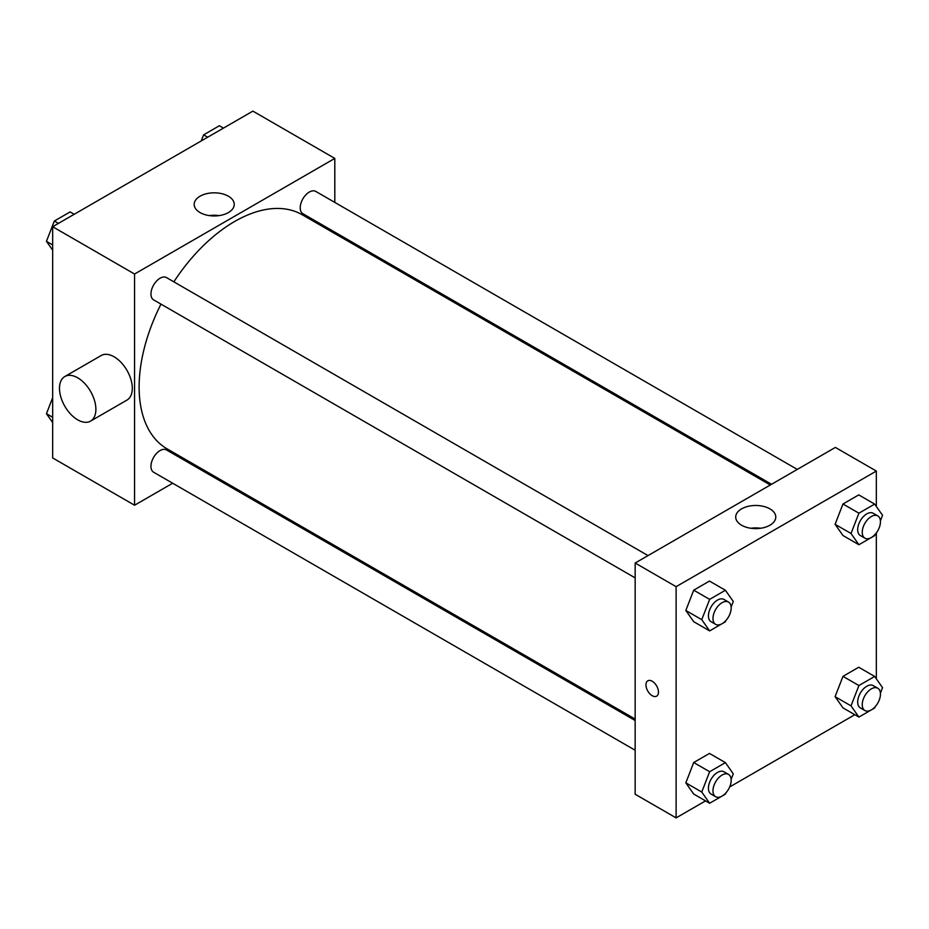 <?xml version="1.0" encoding="UTF-8"?>
<svg xmlns="http://www.w3.org/2000/svg" width="929" height="929" viewBox="0 0 929 929"><rect width="100%" height="100%" fill="white"/><g stroke="black" fill="none" stroke-linecap="round" stroke-linejoin="round"><path stroke-width="1.39" d="M172.666 483.231L134.566 505.225L52.663 457.939L52.663 226.722L252.885 111.12L334.8 158.418L334.8 202.406M199.654 467.647L198.411 468.367M160.984 304.131A135.146 78.024 120 0 0 139.118 386.998A135.146 78.024 120 0 0 167.115 448.858L635.157 719.081M770.304 484.996L302.262 214.773A135.146 78.024 120 0 0 173.851 281.835M334.8 232.122L334.8 233.562M134.566 505.225L134.566 274.02L334.8 158.418M797.291 469.412L315.755 191.409A12.867 7.432 120 0 0 305.838 194.858A12.867 7.432 120 0 0 300.218 207.806A12.867 7.432 120 0 0 302.889 213.705L771.546 484.276M635.157 720.521L166.488 449.938A12.867 7.432 120 0 0 156.571 453.387A12.867 7.432 120 0 0 150.951 466.335A12.867 7.432 120 0 0 153.622 472.234L635.157 750.249M635.157 577.884L153.622 299.881A12.867 7.432 -60 0 1 153.622 285.017A12.867 7.432 -60 0 1 166.488 277.585L648.024 555.588M134.566 274.02L52.663 226.722M200.037 212.567A20.043 11.566 180 0 1 194.173 204.392A20.043 11.566 180 0 1 214.204 192.826A20.043 11.566 180 0 1 234.247 204.392A20.043 11.566 180 0 1 221.88 215.075A20.043 11.566 180 0 1 200.037 212.567M64.821 376.524L101.226 355.505A25.745 14.864 60 0 1 121.06 362.403A25.745 14.864 60 0 1 132.301 388.31A25.745 14.864 60 0 1 126.959 400.097L90.554 421.116A25.745 14.864 60 0 1 64.821 406.252A25.745 14.864 60 0 1 64.821 376.524A25.745 14.864 60 0 1 84.655 383.422A25.745 14.864 60 0 1 95.884 409.329A25.745 14.864 60 0 1 90.554 421.116M368.883 253.234A25.745 14.864 -120 0 0 368.929 251.829M209.35 215.609A20.043 11.566 180 0 1 219.07 215.609M705.541 800.891L676.115 817.88L635.157 794.237L635.157 563.02L835.38 447.418L876.337 471.061L876.337 506.468M854.808 714.715L729.671 786.956M842.975 535.522L835.09 524.304L842.975 503.994L858.744 494.89L842.975 503.994L835.09 524.304L842.975 535.522L858.907 544.719L851.022 533.501L858.907 513.191L874.665 504.087L882.55 515.305L880.402 520.844M693.708 794.051L685.834 782.845L693.708 762.523L709.477 753.431L693.708 762.523L685.834 782.845L693.708 794.051L709.64 803.248L701.755 792.042L709.64 771.72L725.398 762.616L733.283 773.834L731.135 779.373M876.337 532.921L876.337 678.82M676.115 817.88L676.115 586.675L876.337 471.061M842.975 707.875L835.09 696.669L842.975 676.347L858.744 667.243L842.975 676.347L835.09 696.669L842.975 707.875L858.907 717.072L851.022 705.866L858.907 685.544L874.665 676.44L882.55 687.657L880.402 693.197M693.708 621.698L685.834 610.481L693.708 590.17L709.477 581.066L693.708 590.17L685.834 610.481L693.708 621.698L709.64 630.896L701.755 619.678L709.64 599.368L725.398 590.263L733.283 601.481L731.135 607.02M676.115 586.675L635.157 563.02M741.574 525.222A20.043 11.566 180 0 1 735.71 517.047A20.043 11.566 180 0 1 755.753 505.481A20.043 11.566 180 0 1 775.785 517.047A20.043 11.566 180 0 1 763.417 527.73A20.043 11.566 180 0 1 741.574 525.222M658.475 692.093A8.849 5.109 60 0 1 656.64 696.146A8.849 5.109 60 0 1 647.792 691.037A8.849 5.109 60 0 1 647.792 680.818A8.849 5.109 60 0 1 654.608 683.187A8.849 5.109 60 0 1 658.475 692.093M656.64 696.146A8.849 5.109 60 0 1 647.792 691.037A8.849 5.109 60 0 1 647.792 680.818M750.887 528.264A20.043 11.566 180 0 1 760.607 528.264M725.886 620.549L725.398 621.791L709.64 630.896M728.51 602.062L723.958 599.437A12.867 7.432 120 0 0 714.041 602.886A12.867 7.432 120 0 0 708.421 615.834A12.867 7.432 120 0 0 711.091 621.722L715.632 624.358A12.867 7.432 120 0 0 728.51 616.926A12.867 7.432 120 0 0 728.51 602.062A12.867 7.432 120 0 0 718.593 605.511A12.867 7.432 120 0 0 712.973 618.459A12.867 7.432 120 0 0 715.632 624.358M701.755 619.678L685.834 610.481M709.64 599.368L693.708 590.17M725.398 590.263L709.477 581.066M875.153 534.372L874.665 535.615L858.907 544.719M877.777 515.885L873.225 513.261A12.867 7.432 120 0 0 863.308 516.698A12.867 7.432 120 0 0 857.688 529.658A12.867 7.432 120 0 0 860.347 535.545L864.899 538.181A12.867 7.432 120 0 0 877.777 530.749A12.867 7.432 120 0 0 877.777 515.885A12.867 7.432 120 0 0 867.849 519.334A12.867 7.432 120 0 0 862.24 532.282A12.867 7.432 120 0 0 864.899 538.181M851.022 533.501L835.09 524.304M858.907 513.191L842.975 503.994M874.665 504.087L858.744 494.89M725.886 792.901L725.398 794.144L709.64 803.248M728.51 774.414L723.958 771.79A12.867 7.432 120 0 0 714.041 775.239A12.867 7.432 120 0 0 708.421 788.187A12.867 7.432 120 0 0 711.091 794.086L715.632 796.71A12.867 7.432 120 0 0 728.51 789.278A12.867 7.432 120 0 0 728.51 774.414A12.867 7.432 120 0 0 718.593 777.863A12.867 7.432 120 0 0 712.973 790.823A12.867 7.432 120 0 0 715.632 796.71M701.755 792.042L685.834 782.845M709.64 771.72L693.708 762.523M725.398 762.616L709.477 753.431M875.153 706.725L874.665 707.968L858.907 717.072M877.777 688.238L873.225 685.614A12.867 7.432 120 0 0 863.308 689.063A12.867 7.432 120 0 0 857.688 702.01A12.867 7.432 120 0 0 860.347 707.91L864.899 710.534A12.867 7.432 120 0 0 877.777 703.102A12.867 7.432 120 0 0 877.777 688.238A12.867 7.432 120 0 0 867.849 691.687A12.867 7.432 120 0 0 862.24 704.646A12.867 7.432 120 0 0 864.899 710.534M851.022 705.866L835.09 696.669M858.907 685.544L842.975 676.347M874.665 676.44L858.744 667.243M52.663 250.18L46.45 241.343L54.335 221.032L70.093 211.928L74.192 214.285M52.663 244.931L46.45 241.343M58.422 223.39L54.335 221.032M201.233 140.941L203.602 134.856L219.36 125.752L223.459 128.109M207.69 137.213L203.602 134.856M52.663 422.532L46.45 413.695L52.663 397.705M52.663 417.284L46.45 413.695"/></g></svg>
